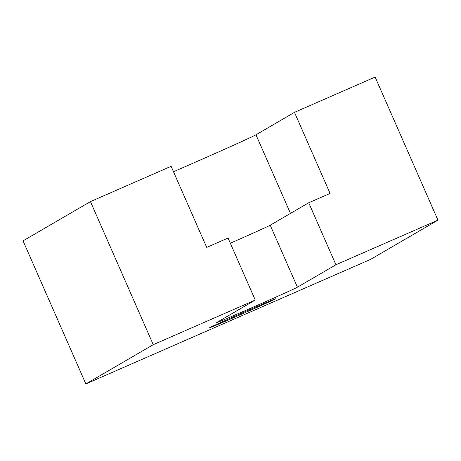 <?xml version="1.0" encoding="UTF-8"?>
<svg xmlns="http://www.w3.org/2000/svg" width="461" height="461" viewBox="0 0 461 461"><rect width="100%" height="100%" fill="white"/><g stroke="black" fill="none" stroke-linecap="round" stroke-linejoin="round"><path stroke-width="0.69" d="M245.978 311.313A36.033 0.438 -23.7 0 1 275.638 298.768A36.033 0.438 -23.7 0 1 239.317 315.191A36.033 0.438 -23.7 0 1 209.657 327.736A36.033 0.438 -23.7 0 1 245.978 311.313M173.492 171.746A67.709 0.83 156.3 0 0 255.97 134.785L294.481 112.351L330.07 193.43L308.714 202.765L270.204 225.199A44.273 0.542 -23.7 0 1 230.327 243.235M153.248 344.672L255.267 300.048L228.051 238.049L206.695 247.39L171.112 166.317L90.442 201.601L23.05 240.861L85.855 383.932L153.248 344.672L90.442 201.601M255.267 300.048L216.756 322.481A44.273 0.542 156.3 0 0 216.549 322.637A44.273 0.542 156.3 0 0 255.146 306.283A44.273 0.542 156.3 0 0 297.42 287.197L335.931 264.764L308.714 202.765M335.931 264.764L437.95 220.139L375.145 77.068L294.481 112.351M437.95 220.139L370.558 259.399L85.855 383.932M255.97 134.785L290.476 213.391M297.42 287.197L270.204 225.199"/></g></svg>
